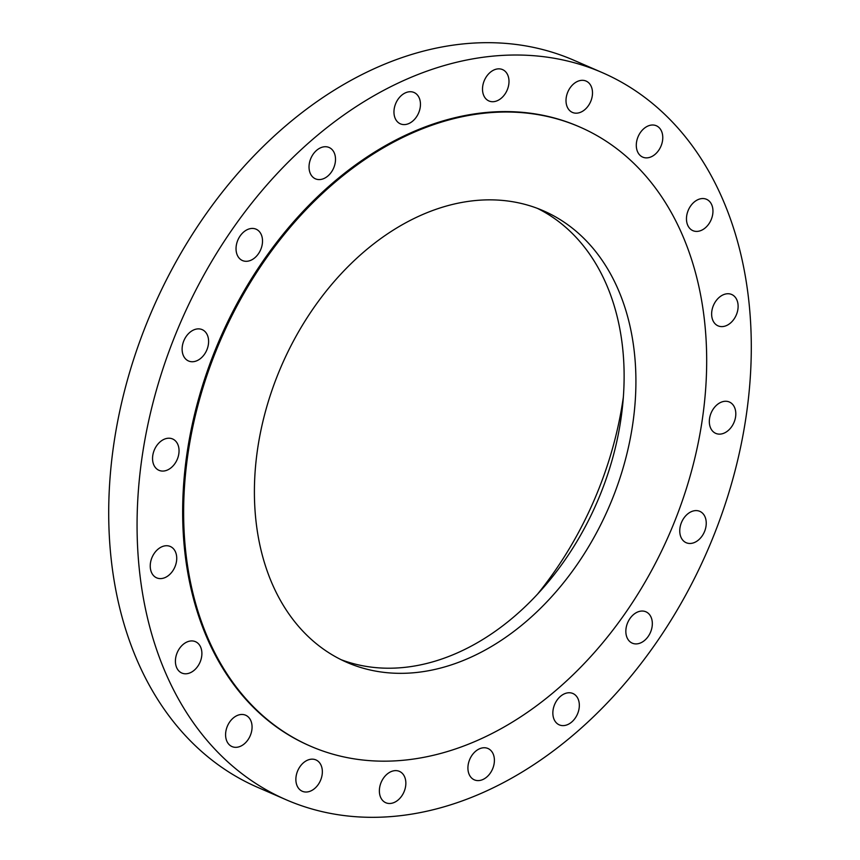 <?xml version="1.0" encoding="UTF-8"?>
<svg xmlns="http://www.w3.org/2000/svg" width="860" height="860" viewBox="0 0 860 860"><rect width="100%" height="100%" fill="white"/><g stroke="black" fill="none" stroke-linecap="round" stroke-linejoin="round"><path stroke-width="1.29" d="M341.098 659.684A246.239 178.321 113.5 0 0 624.124 375.551A246.239 178.321 113.5 0 0 537.435 208.378M254.399 492.511A246.239 178.321 113.5 0 0 346.924 662.393A246.239 178.321 113.5 0 0 539.317 609.493A246.239 178.321 113.5 0 0 635.916 380.679A246.239 178.321 113.5 0 0 543.391 210.797A246.239 178.321 113.5 0 0 350.998 263.697A246.239 178.321 113.5 0 0 254.399 492.511M706.683 359.942A337.604 244.476 113.5 0 0 579.833 127.022A337.604 244.476 113.5 0 0 316.061 199.552A337.604 244.476 113.5 0 0 183.631 513.248A337.604 244.476 113.5 0 0 310.481 746.168A337.604 244.476 113.5 0 0 574.254 673.638A337.604 244.476 113.5 0 0 706.683 359.942M579.833 127.022L578.855 126.592A337.604 244.476 113.5 0 0 315.083 199.133A337.604 244.476 113.5 0 0 182.653 512.829A337.604 244.476 113.5 0 0 309.503 745.738L310.481 746.168M751.296 346.15A396.449 287.1 113.5 0 0 602.333 72.638A396.449 287.1 113.5 0 0 292.583 157.81A396.449 287.1 113.5 0 0 137.062 526.191A396.449 287.1 113.5 0 0 286.025 799.703A396.449 287.1 113.5 0 0 595.776 714.531A396.449 287.1 113.5 0 0 751.296 346.15M309.148 791.566A17.093 12.384 113.5 0 0 321.877 776.139A17.093 12.384 113.5 0 0 315.932 759.917A17.093 12.384 113.5 0 0 309.073 759.616A17.093 12.384 113.5 0 0 296.345 775.043A17.093 12.384 113.5 0 0 302.29 791.264A17.093 12.384 113.5 0 0 309.148 791.566M388.483 773.065A17.093 12.384 113.5 0 0 379.454 789.082A17.093 12.384 113.5 0 0 385.785 802.735A17.093 12.384 113.5 0 0 396.739 801.047A17.093 12.384 113.5 0 0 405.769 785.029A17.093 12.384 113.5 0 0 399.427 771.377A17.093 12.384 113.5 0 0 388.483 773.065M473.344 753.532A17.093 12.384 113.5 0 0 474.344 779.848A17.093 12.384 113.5 0 0 488.974 774.817A17.093 12.384 113.5 0 0 487.975 748.501A17.093 12.384 113.5 0 0 473.344 753.532M555.356 702.942A17.093 12.384 113.5 0 0 559.269 724.862A17.093 12.384 113.5 0 0 576.823 715.434A17.093 12.384 113.5 0 0 572.911 693.504A17.093 12.384 113.5 0 0 555.356 702.942M626.478 626.23A17.093 12.384 113.5 0 0 632.261 643.151A17.093 12.384 113.5 0 0 651.697 628.714A17.093 12.384 113.5 0 0 645.903 611.793A17.093 12.384 113.5 0 0 626.478 626.23M679.755 530.91A17.093 12.384 113.5 0 0 686.183 542.714A17.093 12.384 113.5 0 0 699.545 539.037A17.093 12.384 113.5 0 0 706.243 523.149A17.093 12.384 113.5 0 0 699.825 511.356A17.093 12.384 113.5 0 0 686.463 515.033A17.093 12.384 113.5 0 0 679.755 530.91M709.984 426.323A17.093 12.384 113.5 0 0 715.746 433.375A17.093 12.384 113.5 0 0 730.828 427.796A17.093 12.384 113.5 0 0 735.149 409.07A17.093 12.384 113.5 0 0 729.387 402.018A17.093 12.384 113.5 0 0 714.305 407.597A17.093 12.384 113.5 0 0 709.984 426.323M714.187 322.704A17.093 12.384 113.5 0 0 718.057 325.854A17.093 12.384 113.5 0 0 734.655 318.114A17.093 12.384 113.5 0 0 735.569 297.646A17.093 12.384 113.5 0 0 731.699 294.496A17.093 12.384 113.5 0 0 715.101 302.225A17.093 12.384 113.5 0 0 714.187 322.704M691.956 230.179A17.093 12.384 113.5 0 0 692.891 230.652A17.093 12.384 113.5 0 0 710.768 220.579A17.093 12.384 113.5 0 0 707.468 199.778A17.093 12.384 113.5 0 0 706.533 199.305A17.093 12.384 113.5 0 0 688.656 209.378A17.093 12.384 113.5 0 0 691.956 230.179M645.473 157.831A17.093 12.384 113.5 0 0 661.587 144.555A17.093 12.384 113.5 0 0 656.352 125.764A17.093 12.384 113.5 0 0 653.589 125.044A17.093 12.384 113.5 0 0 637.475 138.331A17.093 12.384 113.5 0 0 642.71 157.111A17.093 12.384 113.5 0 0 645.473 157.831M579.285 112.724A17.093 12.384 113.5 0 0 592.024 97.298A17.093 12.384 113.5 0 0 586.068 81.066A17.093 12.384 113.5 0 0 579.221 80.775A17.093 12.384 113.5 0 0 566.482 96.202A17.093 12.384 113.5 0 0 572.427 112.423A17.093 12.384 113.5 0 0 579.285 112.724M499.875 99.276A17.093 12.384 113.5 0 0 508.916 83.259A17.093 12.384 113.5 0 0 502.573 69.606A17.093 12.384 113.5 0 0 491.619 71.294A17.093 12.384 113.5 0 0 482.589 87.311A17.093 12.384 113.5 0 0 488.931 100.964A17.093 12.384 113.5 0 0 499.875 99.276M415.014 118.809A17.093 12.384 113.5 0 0 414.025 92.482A17.093 12.384 113.5 0 0 399.384 97.524A17.093 12.384 113.5 0 0 400.384 123.84A17.093 12.384 113.5 0 0 415.014 118.809M333.003 169.399A17.093 12.384 113.5 0 0 329.09 147.479A17.093 12.384 113.5 0 0 311.535 156.907A17.093 12.384 113.5 0 0 315.448 178.826A17.093 12.384 113.5 0 0 333.003 169.399M261.881 246.11A17.093 12.384 113.5 0 0 256.097 229.19A17.093 12.384 113.5 0 0 236.672 243.627A17.093 12.384 113.5 0 0 242.455 260.548A17.093 12.384 113.5 0 0 261.881 246.11M208.604 341.42A17.093 12.384 113.5 0 0 202.175 329.627A17.093 12.384 113.5 0 0 188.824 333.304A17.093 12.384 113.5 0 0 182.116 349.192A17.093 12.384 113.5 0 0 188.533 360.985A17.093 12.384 113.5 0 0 201.896 357.308A17.093 12.384 113.5 0 0 208.604 341.42M178.385 446.007A17.093 12.384 113.5 0 0 172.613 438.965A17.093 12.384 113.5 0 0 157.541 444.545A17.093 12.384 113.5 0 0 153.209 463.271A17.093 12.384 113.5 0 0 158.971 470.312A17.093 12.384 113.5 0 0 174.053 464.744A17.093 12.384 113.5 0 0 178.385 446.007M174.182 549.637A17.093 12.384 113.5 0 0 170.301 546.487A17.093 12.384 113.5 0 0 153.703 554.216A17.093 12.384 113.5 0 0 152.79 574.695A17.093 12.384 113.5 0 0 156.66 577.845A17.093 12.384 113.5 0 0 173.258 570.115A17.093 12.384 113.5 0 0 174.182 549.637M196.402 642.151A17.093 12.384 113.5 0 0 195.467 641.678A17.093 12.384 113.5 0 0 177.601 651.762A17.093 12.384 113.5 0 0 180.89 672.563A17.093 12.384 113.5 0 0 181.825 673.036A17.093 12.384 113.5 0 0 199.703 662.952A17.093 12.384 113.5 0 0 196.402 642.151M242.885 714.509A17.093 12.384 113.5 0 0 226.771 727.786A17.093 12.384 113.5 0 0 232.006 746.577A17.093 12.384 113.5 0 0 234.769 747.286A17.093 12.384 113.5 0 0 250.883 734.01A17.093 12.384 113.5 0 0 245.648 715.219A17.093 12.384 113.5 0 0 242.885 714.509M602.333 72.638L573.975 60.297A396.449 287.1 113.5 0 0 264.224 145.469A396.449 287.1 113.5 0 0 108.704 513.85A396.449 287.1 113.5 0 0 257.667 787.362L286.025 799.703M537.693 593.938A300.43 217.569 113.5 0 0 623.36 397.03"/></g></svg>
